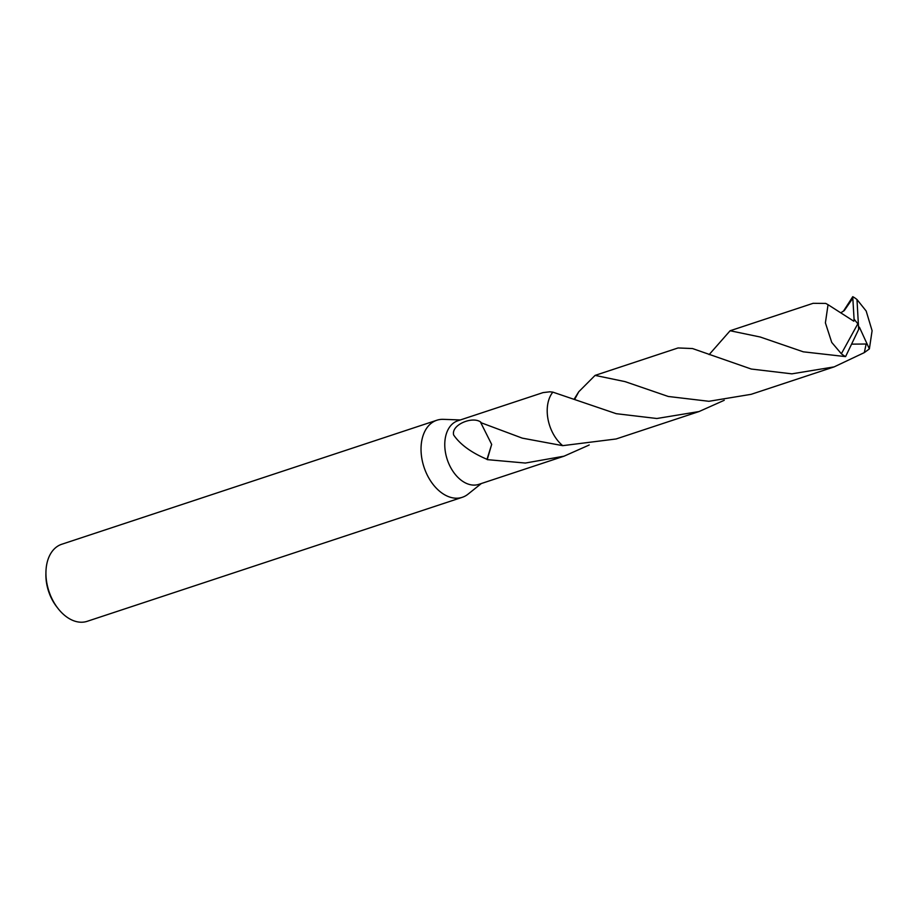 <?xml version="1.0" encoding="UTF-8"?>
<svg xmlns="http://www.w3.org/2000/svg" width="918" height="918" viewBox="0 0 918 918"><rect width="100%" height="100%" fill="white"/><g stroke="black" fill="none" stroke-linecap="round" stroke-linejoin="round"><path stroke-width="1.38" d="M460.343 419.951L443.268 419.342A40.576 26.886 71.7 0 0 436.819 420.249A40.576 26.886 71.7 0 0 430.094 424.231A40.576 26.886 71.7 0 0 426.124 472.655A40.576 26.886 71.7 0 0 462.293 497.304A40.576 26.886 71.7 0 0 468.008 494.182L481.365 483.511M457.807 420.788A33.473 22.181 71.7 0 0 452.253 424.07A33.473 22.181 71.7 0 0 448.971 464.026A33.473 22.181 71.7 0 0 478.817 484.36L564.054 456.177L525.348 463.051L487.228 459.631A33.473 22.181 -108.3 0 1 487.01 459.31L491.681 444.427L480.745 422.613L522.285 438.138L562.711 445.655L616.104 438.976L699.08 411.539L656.852 418.505L616.23 413.685L552.854 392.135L549.871 391.802L543.043 392.606L457.807 420.788M436.819 420.249L61.713 544.271A40.576 26.886 71.7 0 0 54.988 548.253A40.576 26.886 71.7 0 0 45.934 572.304A40.576 26.886 71.7 0 0 57.811 608.221A40.576 26.886 71.7 0 0 87.199 621.314L462.293 497.304M574.094 399.261L578.765 391.756L574.634 399.479L578.765 391.756L595.082 375.393L625.101 381.636L668.27 396.473L708.914 401.292L751.131 394.327L834.118 366.89L791.855 373.844L751.268 369.036L692.539 348.553L678.058 347.956L595.082 375.393M589.207 444.943L588.61 445.276A33.484 22.181 71.7 0 0 588.633 445.264L564.054 456.177M487.033 459.321C471.244 452.597 460.113 444.473 453.641 434.971C450.967 424.678 472.931 415.785 480.871 422.223A33.473 22.181 71.7 0 0 480.745 422.613M550.949 394.935A33.484 22.181 71.7 0 0 562.711 445.655A33.484 22.193 71.7 0 1 553.531 434.409A33.484 22.193 71.7 0 1 552.854 392.135M487.228 459.631L491.658 444.415M45.934 572.304L45.9 574.301A36.513 24.201 71.7 0 0 56.583 606.626L57.811 608.221M709.132 354.612L730.108 330.755L760.207 337.009L803.307 351.824L845.581 356.609L858.663 329.413L856.987 299.532A33.473 22.181 71.7 0 0 852.765 296.686L852.822 298.224L844.285 310.582L840.739 312.831M852.822 298.224L854.073 319.131L857.837 323.779L841.358 353.763A33.473 22.181 71.7 0 0 845.581 356.609M841.358 353.763L831.742 342.425L825.397 322.861L828.047 304.696L825.73 303.422L813.096 303.319L730.108 330.755M724.245 400.294L699.08 411.539M843.447 311.156L852.765 296.686M856.987 299.532L866.167 311.018L872.1 330.709L869.369 348.909L864.308 352.615L834.118 366.89M851.778 344.135L866.156 344.021L864.308 352.615M858.651 329.298L859.386 327.164L869.369 348.909M854.073 319.131L853.82 321.208L828.047 304.696M854.015 319.154L857.837 323.779"/></g></svg>
